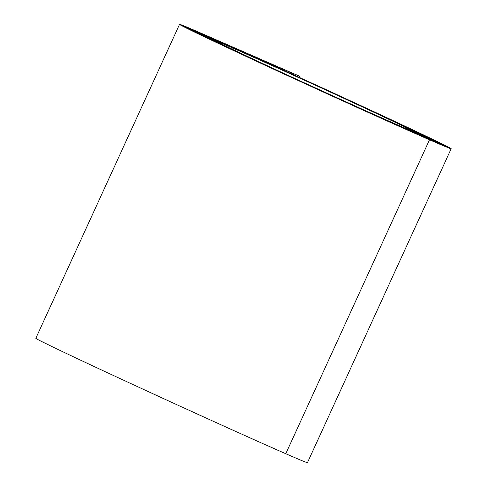 <?xml version="1.0" encoding="UTF-8"?>
<svg xmlns="http://www.w3.org/2000/svg" width="487" height="487" viewBox="0 0 487 487"><rect width="100%" height="100%" fill="white"/><g stroke="black" fill="none" stroke-linecap="round" stroke-linejoin="round"><path stroke-width="0.73" d="M235.142 50.581L235.702 49.351L233.072 48.128A109.8 1.242 -155.4 0 1 371.167 110.939A109.8 1.242 -155.4 0 1 416.641 132.908A109.8 1.242 -155.4 0 1 400.545 126.279A111.529 1.26 -155.4 0 1 286.447 74.621A111.529 1.26 -155.4 0 1 214.085 40.159A111.529 1.26 -155.4 0 1 230.436 46.898A113.252 1.278 -155.4 0 1 372.878 111.687A113.252 1.278 -155.4 0 1 419.782 134.345A113.252 1.278 -155.4 0 1 403.181 127.509A114.981 1.303 -155.4 0 1 285.546 74.249A114.981 1.303 -155.4 0 1 210.944 38.723A114.981 1.303 -155.4 0 1 227.8 45.668A116.703 1.321 -155.4 0 1 374.588 112.436A116.71 1.321 -155.4 0 1 422.923 135.788A116.71 1.321 -155.4 0 1 405.811 128.738A118.432 1.339 -155.4 0 1 284.645 73.878A118.432 1.339 -155.4 0 1 207.809 37.286A118.432 1.339 -155.4 0 1 225.171 44.439A120.161 1.358 -155.4 0 1 376.299 113.179A120.161 1.358 -155.4 0 1 426.064 137.224A120.161 1.358 -155.4 0 1 408.447 129.968A121.884 1.382 -155.4 0 1 283.751 73.513A121.884 1.382 -155.4 0 1 204.668 35.849A121.884 1.382 -155.4 0 1 222.535 43.209A123.613 1.4 -155.4 0 1 378.009 113.928A123.613 1.4 -155.4 0 1 429.199 138.661A123.613 1.4 -155.4 0 1 411.077 131.192A125.336 1.418 -155.4 0 1 282.85 73.141A125.336 1.418 -155.4 0 1 201.527 34.413A125.336 1.418 -155.4 0 1 219.905 41.979A127.064 1.437 -155.4 0 1 379.714 114.676A127.064 1.437 -155.4 0 1 432.34 140.098A127.064 1.437 -155.4 0 1 413.713 132.421A128.793 1.455 -155.4 0 1 281.949 72.77A128.793 1.455 -155.4 0 1 198.392 32.976A128.793 1.455 -155.4 0 1 217.269 40.756A130.516 1.479 -155.4 0 1 381.424 115.419A130.522 1.479 -155.4 0 1 435.481 141.534A130.522 1.479 -155.4 0 1 416.348 133.651A132.245 1.498 -155.4 0 1 281.048 72.399A132.245 1.498 -155.4 0 1 195.25 31.539A132.245 1.498 -155.4 0 1 214.639 39.526A133.974 1.516 -155.4 0 1 383.135 116.168A133.974 1.516 -155.4 0 1 438.617 142.971A133.974 1.516 -155.4 0 1 418.978 134.881A135.696 1.534 -155.4 0 1 280.153 72.027A135.696 1.534 -155.4 0 1 192.109 30.097A135.696 1.534 -155.4 0 1 212.003 38.296A137.425 1.552 -155.4 0 1 384.846 116.91A137.425 1.552 -155.4 0 1 441.758 144.408A137.425 1.552 -155.4 0 1 421.614 136.11A139.148 1.577 -155.4 0 1 279.252 71.656A139.148 1.577 -155.4 0 1 188.968 28.66A139.148 1.577 -155.4 0 1 209.367 37.067A140.877 1.595 -155.4 0 1 386.556 117.659A140.877 1.595 -155.4 0 1 444.899 145.844A140.877 1.595 -155.4 0 1 424.244 137.34A142.606 1.613 -155.4 0 1 278.351 71.285A142.606 1.613 -155.4 0 1 185.833 27.223A142.606 1.613 -155.4 0 1 206.738 35.837A144.329 1.631 -155.4 0 1 388.261 118.408A144.329 1.631 -155.4 0 1 448.04 147.287A144.329 1.631 -155.4 0 1 426.88 138.57A146.057 1.65 -155.4 0 1 277.45 70.919A146.057 1.65 -155.4 0 1 182.692 25.787A146.057 1.65 -155.4 0 1 204.102 34.607A147.78 1.674 -155.4 0 1 389.971 119.151A147.78 1.674 -155.4 0 1 451.175 148.724A147.78 1.674 -155.4 0 1 429.51 139.793A149.509 1.692 -155.4 0 1 276.555 70.548A149.509 1.692 -155.4 0 1 179.551 24.35A149.509 1.692 -155.4 0 1 201.472 33.378L297.204 75.187L299.834 76.41L299.383 77.403M235.702 49.351A106.349 1.205 -155.4 0 1 369.463 110.196A106.349 1.205 -155.4 0 1 413.506 131.472A106.349 1.205 -155.4 0 1 397.916 125.049A108.077 1.224 -155.4 0 1 287.342 74.992A108.077 1.224 -155.4 0 1 217.226 41.596A108.077 1.224 -155.4 0 1 233.066 48.128L232.518 49.327L233.066 48.128A109.8 1.242 -155.4 0 1 371.167 110.939A109.8 1.242 -155.4 0 1 416.641 132.908A109.8 1.242 -155.4 0 1 400.545 126.279A111.529 1.26 -155.4 0 1 286.447 74.621A111.529 1.26 -155.4 0 1 214.085 40.159A111.529 1.26 -155.4 0 1 230.436 46.898A113.252 1.278 -155.4 0 1 372.878 111.687A113.252 1.278 -155.4 0 1 419.782 134.345A113.252 1.278 -155.4 0 1 403.181 127.509A114.981 1.303 -155.4 0 1 285.546 74.249A114.981 1.303 -155.4 0 1 210.944 38.723A114.981 1.303 -155.4 0 1 227.8 45.668A116.71 1.321 -155.4 0 1 374.588 112.436A116.703 1.321 -155.4 0 1 422.923 135.782A116.703 1.321 -155.4 0 1 405.811 128.738A118.432 1.339 -155.4 0 1 284.645 73.878A118.432 1.339 -155.4 0 1 207.809 37.286A118.432 1.339 -155.4 0 1 225.171 44.439A120.161 1.358 -155.4 0 1 376.299 113.179A120.161 1.358 -155.4 0 1 426.058 137.224A120.161 1.358 -155.4 0 1 408.447 129.962A121.89 1.382 -155.4 0 1 283.751 73.513A121.89 1.382 -155.4 0 1 204.668 35.849A121.89 1.382 -155.4 0 1 222.535 43.209A123.613 1.4 -155.4 0 1 378.009 113.928A123.613 1.4 -155.4 0 1 429.199 138.661A123.613 1.4 -155.4 0 1 411.077 131.192A125.342 1.418 -155.4 0 1 282.85 73.141A125.342 1.418 -155.4 0 1 201.527 34.413A125.342 1.418 -155.4 0 1 219.899 41.979A127.064 1.437 -155.4 0 1 379.714 114.676A127.064 1.437 -155.4 0 1 432.34 140.098A127.064 1.437 -155.4 0 1 413.713 132.421A128.793 1.455 -155.4 0 1 281.949 72.77A128.793 1.455 -155.4 0 1 198.386 32.976A128.793 1.455 -155.4 0 1 217.269 40.75A130.522 1.479 -155.4 0 1 381.424 115.419A130.516 1.479 -155.4 0 1 435.481 141.534A130.516 1.479 -155.4 0 1 416.342 133.651A132.245 1.498 -155.4 0 1 281.048 72.399A132.245 1.498 -155.4 0 1 195.25 31.533A132.245 1.498 -155.4 0 1 214.633 39.526A133.974 1.516 -155.4 0 1 383.135 116.168A133.974 1.516 -155.4 0 1 438.617 142.971A133.974 1.516 -155.4 0 1 418.978 134.881A135.696 1.534 -155.4 0 1 280.153 72.027A135.696 1.534 -155.4 0 1 192.109 30.097A135.696 1.534 -155.4 0 1 212.003 38.296A137.425 1.552 -155.4 0 1 384.846 116.91A137.425 1.552 -155.4 0 1 441.758 144.408A137.425 1.552 -155.4 0 1 421.614 136.11A139.154 1.577 -155.4 0 1 279.252 71.656A139.154 1.577 -155.4 0 1 188.968 28.66A139.154 1.577 -155.4 0 1 209.367 37.067A140.877 1.595 -155.4 0 1 386.556 117.659A140.877 1.595 -155.4 0 1 444.899 145.844A140.877 1.595 -155.4 0 1 424.244 137.34A142.606 1.613 -155.4 0 1 278.351 71.285A142.606 1.613 -155.4 0 1 185.827 27.223A142.606 1.613 -155.4 0 1 206.738 35.837A144.329 1.631 -155.4 0 1 388.267 118.408A144.329 1.631 -155.4 0 1 448.034 147.281A144.329 1.631 -155.4 0 1 426.88 138.564A146.057 1.65 -155.4 0 1 277.456 70.919A146.057 1.65 -155.4 0 1 182.692 25.787A146.057 1.65 -155.4 0 1 204.102 34.607L299.834 76.41M451.175 148.724L307.449 462.65A147.78 1.674 -155.4 0 1 285.784 453.726A149.509 1.692 -155.4 0 1 132.823 384.474A149.509 1.692 -155.4 0 1 35.825 338.276L179.551 24.35M429.51 139.793L285.784 453.726"/></g></svg>
